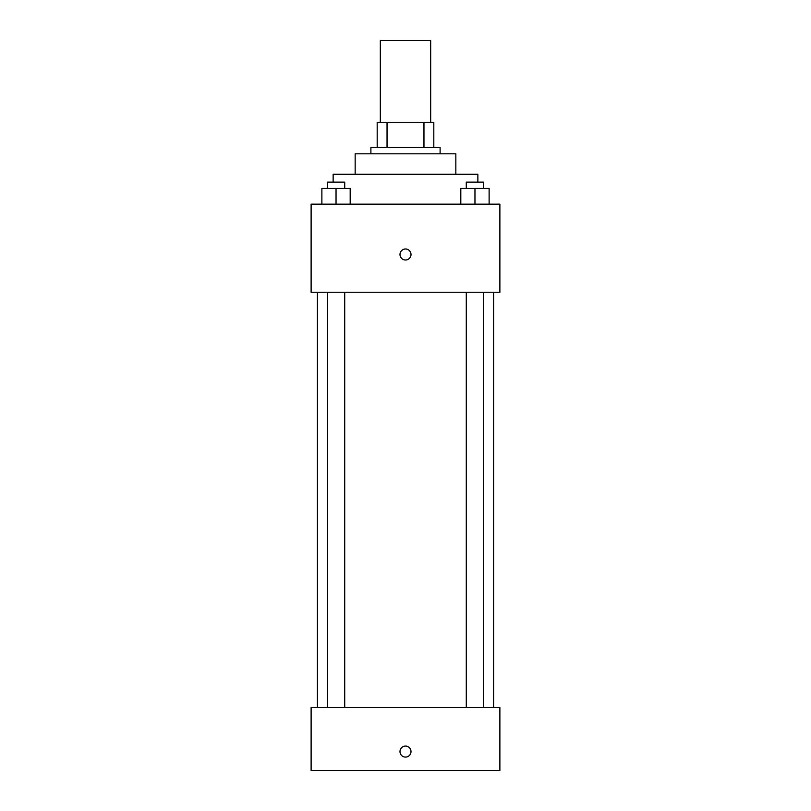 <?xml version="1.0" encoding="UTF-8"?>
<svg xmlns="http://www.w3.org/2000/svg" width="811" height="811" viewBox="0 0 811 811"><rect width="100%" height="100%" fill="white"/><g stroke="black" fill="none" stroke-linecap="round" stroke-linejoin="round"><path stroke-width="1.22" d="M430.671 122.349L430.671 40.55L380.329 40.55L380.329 122.349M387.04 147.521L387.04 122.349L377.186 122.349L377.186 147.521L377.186 122.349M387.04 122.349L433.814 122.349L433.814 147.521M423.96 147.521L423.96 122.349M370.891 153.806L370.891 147.521L440.109 147.521L440.109 153.806M355.157 174.264L355.157 153.806L455.843 153.806L455.843 174.264M333.139 182.13L333.139 174.264L477.861 174.264L477.861 182.13M311.12 204.149L499.88 204.149L499.88 292.244L311.12 292.244L311.12 204.149M405.5 259.996A5.505 5.505 0 0 1 400.735 251.734A5.505 5.505 0 0 1 410.265 251.734A5.505 5.505 0 0 1 405.5 259.996M311.12 707.527L499.88 707.527L499.88 770.45L311.12 770.45L311.12 707.527M405.5 757.079A5.505 5.505 0 0 1 400.735 748.817A5.505 5.505 0 0 1 410.265 748.817A5.505 5.505 0 0 1 405.5 757.079M460.81 204.149L460.81 188.416L489.124 188.416L489.124 204.149L489.124 188.416M474.962 204.149L474.962 188.416M483.65 188.416L483.65 182.13L466.284 182.13L466.284 188.416M321.876 204.149L321.876 188.416L350.19 188.416L350.19 204.149L350.19 188.416M336.038 204.149L336.038 188.416M344.716 188.416L344.716 182.13L327.35 182.13L327.35 188.416M493.595 707.527L493.595 292.244M317.405 707.527L317.405 292.244M466.284 292.244L466.284 707.527M483.65 292.244L483.65 707.527M344.716 707.527L344.716 292.244M327.35 707.527L327.35 292.244"/></g></svg>
